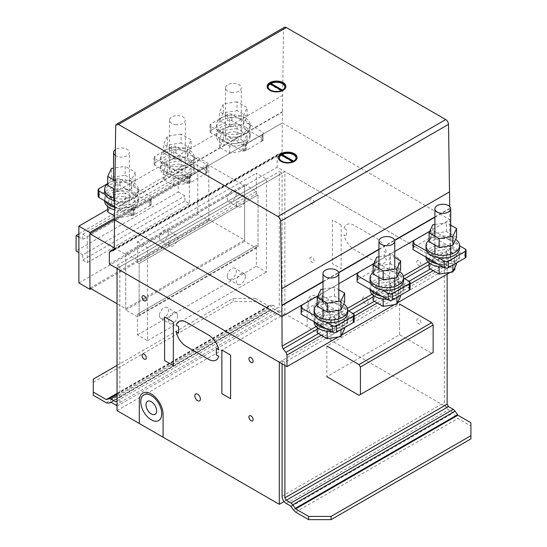 <?xml version="1.0" encoding="UTF-8"?>
<svg xmlns="http://www.w3.org/2000/svg" width="547" height="547" viewBox="0 0 547 547"><rect width="100%" height="100%" fill="white"/><g stroke="black" fill="none" stroke-linecap="round" stroke-linejoin="round"><path stroke-width="0.41" stroke-dasharray="2.73 2.05" d="M237.042 101.776L223.299 103.903L219.62 111.834L229.678 117.639L243.415 115.513L247.094 107.581L237.042 101.776L237.042 110.658L247.094 116.463L243.415 124.395L229.678 126.521L219.62 120.716L223.299 112.785L237.042 110.658M223.299 112.785L223.299 103.903M219.62 120.716L219.62 111.834M229.678 126.521L229.678 117.639M243.415 124.395L243.415 115.513M247.094 116.463L247.094 107.581M231.313 92.313A7.911 4.567 0 0 0 241.001 89.086A7.911 4.567 0 0 0 241.268 87.903A7.911 4.567 0 0 0 234.389 83.376A7.911 4.567 0 0 0 225.713 86.72A7.911 4.567 0 0 0 225.446 87.903A7.911 4.567 0 0 0 231.313 92.313M225.713 135.171A7.911 4.567 0 0 0 225.446 136.353A7.911 4.567 0 0 0 232.325 140.887A7.911 4.567 0 0 0 241.001 137.536A7.911 4.567 0 0 0 241.268 136.353A7.911 4.567 0 0 0 235.408 131.943A7.911 4.567 0 0 0 225.713 135.171M245.247 117.865A16.813 9.709 0 0 0 221.467 117.865A16.813 9.709 0 0 0 216.544 124.73A16.813 9.709 0 0 0 226.923 133.694A16.813 9.709 0 0 0 245.247 131.595A16.813 9.709 0 0 0 250.17 124.73A16.813 9.709 0 0 0 245.247 117.865M221.467 120.449A16.813 9.709 180 0 1 239.791 118.343A16.813 9.709 180 0 1 250.17 127.314A16.813 9.709 180 0 1 245.247 134.172A16.813 9.709 180 0 1 221.467 134.172A16.813 9.709 180 0 1 216.544 127.314A16.813 9.709 180 0 1 221.467 120.449M245.247 126.911A16.813 9.709 0 0 0 221.467 126.911A16.813 9.709 0 0 0 216.544 133.769A16.813 9.709 0 0 0 226.923 142.74A16.813 9.709 0 0 0 245.247 140.634A16.813 9.709 0 0 0 250.17 133.769A16.813 9.709 0 0 0 245.247 126.911M221.467 129.489A16.813 9.709 180 0 1 239.791 127.389A16.813 9.709 180 0 1 250.17 136.353A16.813 9.709 180 0 1 245.247 143.218A16.813 9.709 180 0 1 221.467 143.218A16.813 9.709 180 0 1 216.544 136.353A16.813 9.709 180 0 1 221.467 129.489M237.042 128.422L223.299 130.548L219.62 138.48L229.678 144.285L243.415 142.165L247.094 134.234L237.042 128.422L237.042 137.311L247.094 143.116L243.415 151.047L229.678 153.174L219.62 147.362L223.299 139.43L237.042 137.311M223.299 139.43L223.299 130.548M219.62 147.362L219.62 138.48M229.678 153.174L229.678 144.285M243.415 151.047L243.415 142.165M247.094 143.116L247.094 134.234M181.091 134.077L167.355 136.203L163.669 144.135L173.727 149.94L187.464 147.813L191.149 139.882L181.091 134.077L181.091 142.958L191.149 148.763L187.464 156.695L173.727 158.821L163.669 153.016L167.355 145.085L181.091 142.958M167.355 145.085L167.355 136.203M163.669 153.016L163.669 144.135M173.727 158.821L173.727 149.94M187.464 156.695L187.464 147.813M191.149 148.763L191.149 139.882M175.361 124.62A7.911 4.567 0 0 0 185.05 121.386A7.911 4.567 0 0 0 185.324 120.203A7.911 4.567 0 0 0 178.445 115.677A7.911 4.567 0 0 0 169.768 119.02A7.911 4.567 0 0 0 169.495 120.203A7.911 4.567 0 0 0 175.361 124.62M169.768 167.478A7.911 4.567 0 0 0 169.495 168.661A7.911 4.567 0 0 0 176.373 173.187A7.911 4.567 0 0 0 185.05 169.837A7.911 4.567 0 0 0 185.324 168.661A7.911 4.567 0 0 0 179.457 164.244A7.911 4.567 0 0 0 169.768 167.478M189.296 150.165A16.813 9.709 0 0 0 165.522 150.165A16.813 9.709 0 0 0 160.592 157.03A16.813 9.709 0 0 0 170.972 165.994A16.813 9.709 0 0 0 189.296 163.895A16.813 9.709 0 0 0 194.226 157.03A16.813 9.709 0 0 0 189.296 150.165M165.522 152.75A16.813 9.709 180 0 1 183.847 150.644A16.813 9.709 180 0 1 194.226 159.615A16.813 9.709 180 0 1 189.296 166.479A16.813 9.709 180 0 1 165.522 166.479A16.813 9.709 180 0 1 160.592 159.615A16.813 9.709 180 0 1 165.522 152.75M189.296 159.211A16.813 9.709 0 0 0 165.522 159.211A16.813 9.709 0 0 0 160.592 166.076A16.813 9.709 0 0 0 170.972 175.04A16.813 9.709 0 0 0 189.296 172.941A16.813 9.709 0 0 0 194.226 166.076A16.813 9.709 0 0 0 189.296 159.211M165.522 161.796A16.813 9.709 180 0 1 183.847 159.69A16.813 9.709 180 0 1 194.226 168.661A16.813 9.709 180 0 1 189.296 175.519A16.813 9.709 180 0 1 165.522 175.519A16.813 9.709 180 0 1 160.592 168.661A16.813 9.709 180 0 1 165.522 161.796M181.091 160.729L167.355 162.849L163.669 170.78L173.727 176.592L187.464 174.466L191.149 166.534L181.091 160.729L181.091 169.611L191.149 175.416L187.464 183.348L173.727 185.474L163.669 179.669L167.355 171.737L181.091 169.611M167.355 171.737L167.355 162.849M163.669 179.669L163.669 170.78M173.727 185.474L173.727 176.592M187.464 183.348L187.464 174.466M191.149 175.416L191.149 166.534M107.725 185.317L111.403 177.385L125.14 175.259L125.14 166.377L113.55 168.175M111.403 177.385L111.403 168.503M114.836 180.544L117.776 182.24L131.519 180.113L135.198 172.182L125.14 166.377M125.14 175.259L135.198 181.071L131.519 189.002L117.776 191.122L114.706 189.351M117.776 191.122L117.776 182.24M131.519 189.002L131.519 180.113M135.198 181.071L135.198 172.182M115.226 155.321A7.911 4.567 0 0 0 119.41 156.921A7.911 4.567 0 0 0 129.106 153.686A7.911 4.567 0 0 0 129.372 152.504A7.911 4.567 0 0 0 124.101 148.203A7.911 4.567 0 0 0 115.308 149.632M113.817 199.778A7.911 4.567 0 0 0 113.55 200.961A7.911 4.567 0 0 0 120.429 205.487A7.911 4.567 0 0 0 129.106 202.144A7.911 4.567 0 0 0 129.372 200.961A7.911 4.567 0 0 0 123.506 196.544A7.911 4.567 0 0 0 113.817 199.778M114.617 198.199A16.813 9.709 0 0 0 133.352 196.195A16.813 9.709 0 0 0 138.275 189.33A16.813 9.709 0 0 0 133.352 182.466A16.813 9.709 0 0 0 109.571 182.466A16.813 9.709 0 0 0 107.725 183.737M104.648 191.915A16.813 9.709 180 0 1 109.571 185.05A16.813 9.709 180 0 1 127.895 182.944A16.813 9.709 180 0 1 138.275 191.915A16.813 9.709 180 0 1 133.352 198.78A16.813 9.709 180 0 1 114.596 200.776M114.549 207.224A16.813 9.709 0 0 0 133.352 205.241A16.813 9.709 0 0 0 138.275 198.376A16.813 9.709 0 0 0 133.352 191.512A16.813 9.709 0 0 0 109.571 191.512A16.813 9.709 0 0 0 104.648 198.376A16.813 9.709 0 0 0 105.373 201.2M104.648 198.376L104.648 200.961A16.813 9.709 180 0 1 109.571 194.096A16.813 9.709 180 0 1 127.895 191.99A16.813 9.709 180 0 1 138.275 200.961A16.813 9.709 180 0 1 133.352 207.826A16.813 9.709 180 0 1 114.528 209.802M125.14 193.029L111.403 195.156L107.725 203.087L117.776 208.892L131.519 206.766L135.198 198.834L125.14 193.029L125.14 201.911L135.198 207.716L131.519 215.648L117.776 217.774L114.487 215.874M107.725 211.969L111.403 204.038L125.14 201.911M111.403 204.038L111.403 195.156M107.725 206.554L107.725 203.087M117.776 217.774L117.776 208.892M131.519 215.648L131.519 206.766M135.198 207.716L135.198 198.834M105.373 194.739L130.179 209.063L132.976 209.063L134.794 208.332L151.157 198.561L151.157 196.947L119.971 178.937A2.967 1.716 0 0 0 115.773 178.937L107.725 183.587M98.118 196.305A2.967 1.716 180 0 1 98.986 195.088L115.773 185.399A2.967 1.716 180 0 1 119.971 185.399L151.157 203.409L151.157 205.022L150.459 205.426L150.459 198.964M151.157 205.022L151.157 198.561M151.157 203.409L151.157 196.947M150.459 205.426L132.976 215.525L130.179 215.525L114.555 206.499M130.179 215.525L130.179 209.063M132.976 215.525L132.976 209.063M133.673 215.115L133.673 208.66M134.794 214.793L134.794 208.332M149.899 206.075L149.899 199.614M227.668 114.337L210.882 124.025A2.967 1.716 0 0 0 210.014 125.236A2.967 1.716 0 0 0 210.882 126.453L242.075 144.456L244.871 144.456L246.69 143.731L261.801 135.013L263.052 133.96L263.059 132.347L231.866 114.337A2.967 1.716 0 0 0 227.668 114.337L227.668 120.798A2.967 1.716 180 0 1 231.866 120.798L263.059 138.808L263.052 140.422L262.355 140.825L262.355 134.364M263.052 140.422L263.052 133.96M263.059 138.808L263.059 132.347M262.355 140.825L246.69 150.193L244.871 150.917L242.075 150.917L210.882 132.907A2.967 1.716 180 0 1 210.014 131.697A2.967 1.716 180 0 1 210.882 130.487L227.668 120.798M242.075 150.917L242.075 144.456M244.871 150.917L244.871 144.456M245.576 150.514L245.576 144.052M246.69 150.193L246.69 143.731M261.801 141.468L261.801 135.013M171.717 146.637L154.938 156.326A2.967 1.716 0 0 0 154.069 157.543A2.967 1.716 0 0 0 154.938 158.753L186.13 176.763L188.927 176.756L190.746 176.031L205.85 167.314L207.108 166.261L207.108 164.647L175.915 146.637A2.967 1.716 0 0 0 171.717 146.637L171.717 153.098A2.967 1.716 180 0 1 175.915 153.098L207.108 171.108L207.108 172.722L206.41 173.125L206.41 166.664M207.108 172.722L207.108 166.261M207.108 171.108L207.108 164.647M206.41 173.125L190.746 182.493L188.927 183.218L186.13 183.218L154.938 165.215A2.967 1.716 180 0 1 154.069 163.997A2.967 1.716 180 0 1 154.938 162.787L171.717 153.098M186.13 183.218L186.13 176.763M188.927 183.218L188.927 176.756M189.624 182.814L189.624 176.353M190.746 182.493L190.746 176.031M205.85 173.775L205.85 167.314M344.651 301.992L334.593 296.187L320.857 298.313L320.857 289.431M320.857 298.313L317.171 306.245M322.997 289.096L334.593 287.305L338.825 289.746M334.593 296.187L334.593 287.305M338.552 320.706A7.911 4.567 180 0 1 338.825 321.882A7.911 4.567 180 0 1 332.959 326.299A7.911 4.567 180 0 1 322.997 321.882A7.911 4.567 180 0 1 328.863 317.472A7.911 4.567 180 0 1 338.552 320.706M317.171 304.658A16.813 9.709 180 0 1 319.024 303.394A16.813 9.709 180 0 1 342.805 303.394A16.813 9.709 180 0 1 343.728 303.975M347.728 312.843A16.813 9.709 0 0 0 337.349 303.872A16.813 9.709 0 0 0 319.024 305.978A16.813 9.709 0 0 0 314.101 312.843M314.826 322.128A16.813 9.709 180 0 1 314.101 319.304A16.813 9.709 180 0 1 319.024 312.44A16.813 9.709 180 0 1 342.805 312.44A16.813 9.709 180 0 1 347.728 319.304A16.813 9.709 180 0 1 342.805 326.162A16.813 9.709 180 0 1 326.019 328.59M344.48 327.619A16.813 9.709 0 0 0 347.728 321.882A16.813 9.709 0 0 0 337.349 312.918A16.813 9.709 0 0 0 319.024 315.024A16.813 9.709 0 0 0 314.101 321.882M331.222 331.591A16.813 9.709 0 0 0 340.843 329.718M344.651 319.763L340.972 327.694L327.229 329.82L317.171 324.009L320.857 316.077L334.593 313.951L344.651 319.763L344.651 327.523M340.972 329.663L340.972 327.694M327.229 331.359L327.229 329.82M317.171 327.482L317.171 324.009M344.651 328.644L334.593 322.839L320.857 324.959L320.857 316.077M320.857 324.959L317.171 332.891M334.593 322.839L334.593 313.951M400.602 269.692L390.544 263.886L376.801 266.013L376.801 257.131M376.801 266.013L373.122 273.944M378.948 256.796L390.544 255.005L394.777 257.446M390.544 263.886L390.544 255.005M394.503 288.399A7.911 4.567 180 0 1 394.777 289.582A7.911 4.567 180 0 1 388.91 293.999A7.911 4.567 180 0 1 378.948 289.582A7.911 4.567 180 0 1 384.814 285.172A7.911 4.567 180 0 1 394.503 288.399M373.122 272.358A16.813 9.709 180 0 1 374.975 271.093A16.813 9.709 180 0 1 398.749 271.093A16.813 9.709 180 0 1 399.679 271.674M403.672 280.536A16.813 9.709 0 0 0 393.293 271.572A16.813 9.709 0 0 0 374.975 273.678A16.813 9.709 0 0 0 370.046 280.536M370.777 289.828A16.813 9.709 180 0 1 370.046 286.997A16.813 9.709 180 0 1 374.975 280.132A16.813 9.709 180 0 1 398.749 280.132A16.813 9.709 180 0 1 403.672 286.997A16.813 9.709 180 0 1 398.749 293.862A16.813 9.709 180 0 1 381.963 296.289M400.431 295.318A16.813 9.709 0 0 0 403.672 289.582A16.813 9.709 0 0 0 393.293 280.618A16.813 9.709 0 0 0 374.975 282.717A16.813 9.709 0 0 0 370.046 289.582M387.167 299.291A16.813 9.709 0 0 0 396.794 297.418M400.602 287.455L396.917 295.394L383.18 297.513L373.122 291.708L376.801 283.777L390.544 281.65L400.602 287.455L400.602 295.216M396.917 297.363L396.917 295.394M383.18 299.059L383.18 297.513M373.122 295.182L373.122 291.708M400.602 296.344L390.544 290.532L376.801 292.659L376.801 283.777M376.801 292.659L373.122 300.59M390.544 290.532L390.544 281.65M456.547 237.391L446.489 231.586L432.752 233.713L432.752 224.824M432.752 233.713L429.074 241.644M434.899 224.496L446.489 222.704L450.721 225.145M446.489 231.586L446.489 222.704M450.454 256.099A7.911 4.567 180 0 1 450.721 257.281A7.911 4.567 180 0 1 444.855 261.692A7.911 4.567 180 0 1 434.899 257.281A7.911 4.567 180 0 1 440.759 252.871A7.911 4.567 180 0 1 450.454 256.099M429.074 240.058A16.813 9.709 180 0 1 430.92 238.786A16.813 9.709 180 0 1 454.701 238.786A16.813 9.709 180 0 1 455.63 239.374M459.624 248.235A16.813 9.709 0 0 0 449.244 239.271A16.813 9.709 0 0 0 430.92 241.371A16.813 9.709 0 0 0 425.997 248.235M426.722 257.521A16.813 9.709 180 0 1 425.997 254.697A16.813 9.709 180 0 1 430.92 247.832A16.813 9.709 180 0 1 454.701 247.832A16.813 9.709 180 0 1 459.624 254.697A16.813 9.709 180 0 1 454.701 261.562A16.813 9.709 180 0 1 437.915 263.982M456.376 263.018A16.813 9.709 0 0 0 459.624 257.281A16.813 9.709 0 0 0 449.244 248.311A16.813 9.709 0 0 0 430.92 250.417A16.813 9.709 0 0 0 425.997 257.281M443.118 266.991A16.813 9.709 0 0 0 452.738 265.117M456.547 255.155L452.868 263.086L439.132 265.213L429.074 259.408L432.752 251.476L446.489 249.35L456.547 255.155L456.547 262.916M452.868 265.063L452.868 263.086M439.132 266.751L439.132 265.213M429.074 262.881L429.074 259.408M456.547 264.037L446.489 258.232L432.752 260.358L432.752 251.476M432.752 260.358L429.074 268.29M446.489 258.232L446.489 249.35M93.263 395.29L93.263 379.139M117.037 365.41L233.131 298.382L233.131 301.616L255.511 301.616L255.511 298.382L233.131 298.382M93.263 382.367L233.131 301.616M106.296 402.811L268.543 309.137L255.511 301.616M255.511 298.382L268.543 305.91L271.353 305.055L273.151 305.335L277.89 308.07L279.291 307.264L279.291 171.594L282.088 173.208L282.088 308.884A5.935 3.426 60 0 1 280.857 311.599A5.935 3.426 60 0 1 277.89 311.305L273.404 308.713L270.792 309.493L268.543 309.137M117.037 405.512A5.935 3.426 -120 0 0 118.61 405.272A5.935 3.426 -120 0 0 119.834 402.558L119.834 266.888L282.088 173.208M111.157 402.387L273.404 308.713M110.706 402.318L272.96 308.645M108.545 403.166L270.792 309.493M117.037 393.382L268.543 305.91M117.037 393.71L268.994 305.978M117.037 394.148L271.353 305.055M117.037 395.467L273.151 305.335M119.834 266.888L117.037 265.268L117.037 400.944L277.89 308.07M117.037 400.944L279.291 307.264M117.037 265.268L279.291 171.594M295.633 512.122L457.88 418.448L470.912 425.976L470.912 422.742M470.912 438.899L470.912 425.976M279.291 362.176L447.138 265.268L447.138 274.156L447.138 268.502L444.342 266.888L444.342 402.558A5.935 3.426 -120 0 0 448.533 409.826L453.019 412.411L455.63 416.212L457.88 418.448M282.088 363.789L282.088 360.562L444.342 266.888M290.772 506.091L453.019 412.411M291.216 506.536L453.47 412.862M293.383 509.886L455.63 416.212M282.088 360.562L284.884 362.176L447.138 268.502M284.884 362.176L284.884 365.403M399.583 334.723L399.583 304.036L326.846 346.025L326.846 376.712L399.583 334.723L431.747 353.294L433.149 352.487M359.017 395.283L431.747 353.294M317.657 296.317L319.304 295.64L322.101 295.64L347.728 310.436M302.375 305.089L317.486 296.365L317.486 302.826L302.375 311.551L302.375 305.089M326.019 322.128L314.826 315.667M354.162 321.321A2.967 1.716 0 0 0 353.294 320.111L322.101 302.101L319.304 302.101L319.304 295.64M319.304 302.101L318.6 302.505L318.6 296.043M322.101 302.101L322.101 295.64M302.375 311.551L301.117 312.597L301.117 306.135M301.117 312.597L301.117 314.21M301.821 312.193L301.821 305.732M318.6 302.505L317.486 302.826M429.559 231.716L431.2 231.039L433.997 231.039L459.624 245.835M414.277 240.482L429.381 231.764L429.381 238.225L414.277 246.943L414.277 240.482M437.915 257.528L426.722 251.066M466.058 256.714A2.967 1.716 0 0 0 465.189 255.504L433.997 237.494L431.2 237.501L431.2 231.039M431.2 237.501L430.503 237.904L430.503 231.443M433.997 237.494L433.997 231.039M414.277 246.943L413.019 247.996L413.019 241.535M413.019 247.996L413.019 249.61M413.717 247.593L413.717 241.131M430.503 237.904L429.381 238.225M373.608 264.016L375.249 263.339L378.045 263.339L403.672 278.136M358.326 272.789L373.43 264.064L373.43 270.526L358.326 279.243L358.326 272.789M381.963 289.828L370.777 283.367M410.106 289.021A2.967 1.716 0 0 0 409.238 287.804L378.045 269.801L375.249 269.801L375.249 263.339M375.249 269.801L374.551 270.204L374.551 263.743M378.045 269.801L378.045 263.339M358.326 279.243L357.068 280.296L357.068 273.835M357.068 280.296L357.068 281.91M357.765 279.893L357.765 273.432M374.551 270.204L373.43 270.526M279.285 157.946A8.41 4.855 0 0 0 279.278 158.186A8.41 4.855 0 0 0 284.194 162.603A8.41 4.855 0 0 0 293.192 161.857L293.192 162.336A8.41 4.855 0 0 0 293.63 162.103A8.41 4.855 0 0 0 294.033 161.857L293.192 161.372M296.091 157.707L296.091 158.186A8.41 4.855 0 0 1 294.033 161.372L294.033 161.857M281.739 155.239L281.739 155.239A8.41 4.855 0 0 0 281.336 155.492L293.192 162.336M278.286 157.625A9.395 5.422 0 0 0 278.286 157.707A9.395 5.422 0 0 0 280.59 161.262A9.395 5.422 0 0 0 293.842 161.803A9.395 5.422 0 0 0 297.083 157.707A9.395 5.422 0 0 0 297.076 157.625M268.098 86.884A8.41 4.855 0 0 0 268.085 87.123A8.41 4.855 0 0 0 273.001 91.54A8.41 4.855 0 0 0 282.006 90.788L282.006 91.274A8.41 4.855 0 0 0 282.437 91.041A8.41 4.855 0 0 0 282.847 90.788L282.006 90.31M284.898 86.638L284.898 87.123A8.41 4.855 0 0 1 282.847 90.31L282.847 90.788M270.546 84.176L270.546 84.176A8.41 4.855 0 0 0 270.143 84.429L282.006 91.274M267.1 86.563A9.395 5.422 0 0 0 267.1 86.638A9.395 5.422 0 0 0 269.397 90.193A9.395 5.422 0 0 0 282.649 90.74A9.395 5.422 0 0 0 285.89 86.638A9.395 5.422 0 0 0 285.89 86.563M281.541 90.522L282.006 90.788M270.143 83.944L270.143 84.429M282.847 90.31L282.437 90.07M292.727 161.584L293.192 161.857M281.336 155.006L281.336 155.492M294.033 161.372L293.63 161.139M284.337 27.35A3.959 2.284 -120 0 0 283.517 29.107L282.307 122.945L449.812 219.655L449.737 206.622M428.034 261.91L449.935 249.268L449.812 219.655L429.785 231.217L449.812 219.655L282.307 122.945L114.46 219.853L282.307 122.945L282.088 152.367L281.042 153.857L278.238 154.11L277.192 155.601L277.192 167.156L454.831 269.712M317.889 295.824L338.825 283.736L317.889 295.824M373.833 263.524L394.777 251.435L373.833 263.524M322.997 281.835L338.737 272.748M378.948 249.535L394.688 240.448M434.899 217.234L449.771 208.646M316.139 326.518L347.434 308.446M372.083 294.218L403.378 276.146M317.171 329.226L348.726 311.011M373.122 296.925L404.671 278.71M429.074 264.625L450.981 251.976L449.935 249.268M318.416 333.608L353.136 313.561M374.36 301.308L409.088 281.261M430.311 269.008L453.778 255.456L450.981 251.976M321.28 335.263L354.162 316.282M377.225 302.963L410.106 283.975M433.176 270.662L454.831 258.157L453.778 255.456M338.306 336.986L341.684 335.037M394.25 304.686L397.635 302.737M450.202 272.385L453.579 270.43M454.831 267.743L454.831 258.157M109.345 264.057L277.192 167.156M114.241 249.268L282.088 152.367M113.195 250.758L281.042 153.857M114.248 248.789L278.238 154.11M109.345 252.502L277.192 155.601M117.037 268.502L284.884 171.594L284.884 313.725L447.138 407.399L447.138 404.171M117.037 410.633L284.884 313.725M447.138 265.268L284.884 171.594M284.098 501.531L447.138 407.399M159.492 315.53A6.332 3.651 120 0 0 160.804 318.429A6.332 3.651 120 0 0 165.679 316.734A6.332 3.651 120 0 0 168.442 310.361A6.332 3.651 120 0 0 167.129 307.469A6.332 3.651 120 0 0 162.254 309.164A6.332 3.651 120 0 0 159.492 315.53M177.536 315.612A6.332 3.651 -60 0 1 174.773 321.985A6.332 3.651 -60 0 1 169.891 323.68A6.332 3.651 -60 0 1 168.585 320.781A6.332 3.651 -60 0 1 171.348 314.409A6.332 3.651 -60 0 1 176.223 312.713A6.332 3.651 -60 0 1 177.536 315.612M227.326 276.365A6.332 3.651 120 0 0 228.639 279.264A6.332 3.651 120 0 0 233.514 277.568A6.332 3.651 120 0 0 236.277 271.196A6.332 3.651 120 0 0 234.971 268.303A6.332 3.651 120 0 0 230.089 269.999A6.332 3.651 120 0 0 227.326 276.365M245.371 276.447A6.332 3.651 -60 0 1 242.608 282.82A6.332 3.651 -60 0 1 237.733 284.515A6.332 3.651 -60 0 1 236.42 281.616A6.332 3.651 -60 0 1 239.183 275.244A6.332 3.651 -60 0 1 244.058 273.548A6.332 3.651 -60 0 1 245.371 276.447M168.442 232.851A6.332 3.651 -60 0 1 165.679 239.217A6.332 3.651 -60 0 1 160.804 240.912A6.332 3.651 -60 0 1 159.492 238.013A6.332 3.651 -60 0 1 162.254 231.648A6.332 3.651 -60 0 1 167.129 229.952A6.332 3.651 -60 0 1 168.442 232.851M168.585 243.265A6.332 3.651 120 0 0 169.891 246.164A6.332 3.651 120 0 0 174.773 244.468A6.332 3.651 120 0 0 177.536 238.095A6.332 3.651 120 0 0 176.223 235.196A6.332 3.651 120 0 0 171.348 236.892A6.332 3.651 120 0 0 168.585 243.265M236.277 193.679A6.332 3.651 -60 0 1 233.514 200.052A6.332 3.651 -60 0 1 228.639 201.747A6.332 3.651 -60 0 1 227.326 198.848A6.332 3.651 -60 0 1 230.089 192.482A6.332 3.651 -60 0 1 234.971 190.787A6.332 3.651 -60 0 1 236.277 193.679M236.42 204.099A6.332 3.651 120 0 0 237.733 206.998A6.332 3.651 120 0 0 242.608 205.303A6.332 3.651 120 0 0 245.371 198.93A6.332 3.651 120 0 0 244.058 196.031A6.332 3.651 120 0 0 239.183 197.727A6.332 3.651 120 0 0 236.42 204.099M137.461 316.795L125.714 310.012L125.714 253.158L137.461 259.941L137.461 262.526L139.136 263.497L139.136 315.175L258.027 246.533L258.027 194.855L256.352 193.884L256.352 191.3L244.605 184.517L244.605 241.371L256.352 248.153L256.352 245.569L258.027 246.533L256.352 245.569L256.352 266.239L266.423 272.057L266.423 179.026L256.352 173.214L256.352 193.884L258.027 194.855L258.027 246.533L139.136 315.175L137.461 314.21L256.352 245.569L137.461 314.21L137.461 316.795L256.352 248.153M137.461 241.849L147.533 247.668L147.533 340.699L137.461 334.88L137.461 314.21L139.136 315.175L139.136 263.497L258.027 194.855L139.136 263.497L137.461 262.526L256.352 193.884L137.461 262.526L137.461 241.849L256.352 173.214M137.461 259.941L256.352 191.3M125.714 253.158L244.605 184.517M125.714 310.012L244.605 241.371M244.605 240.078L244.605 185.809L208.797 165.132L208.797 219.402L244.605 240.078L125.714 308.72L117.037 303.708M114.255 247.832L125.714 254.451L244.605 185.809M125.714 254.451L125.714 308.72M114.46 219.6L208.797 165.132M89.906 288.043L208.797 219.402M208.797 220.687L208.797 163.84L197.775 157.481L197.775 214.321L208.797 220.687L91.014 288.686M114.467 218.301L208.797 163.84M107.725 209.467L197.775 157.481M78.884 282.963L197.775 214.321M147.533 247.668L266.423 179.026M147.533 340.699L266.423 272.057M137.461 334.88L256.352 266.239M178.192 192.038L184.907 195.915L184.907 201.077L189.378 203.662L189.378 177.83L184.907 175.245L184.907 180.407L178.192 176.531L178.192 192.038L76.088 250.991M78.884 237.097L82.795 239.36L82.795 234.198L87.274 236.783L87.274 262.615L82.795 260.03L82.795 254.868L184.907 195.915M82.795 254.868L78.884 252.605M82.795 260.03L184.907 201.077M87.274 262.615L189.378 203.662M87.274 236.783L189.378 177.83M82.795 234.198L184.907 175.245M82.795 239.36L184.907 180.407M78.884 233.87L178.192 176.531M344.008 228.345A14.837 8.567 60 0 1 354.121 225.302L376.5 238.218A14.837 8.567 60 0 1 386.613 252.94L384.192 251.545L384.192 258.006L386.613 259.401A14.837 8.567 60 0 1 376.5 262.444L354.121 249.528A14.837 8.567 60 0 1 344.008 234.807L346.429 236.201L346.429 229.74L344.008 228.345M307.154 326.586L307.154 303.934A16.813 9.709 60 0 1 319.017 297.028A16.813 9.709 60 0 1 330.935 317.602L330.935 340.309M398.462 258.163L389.717 253.117L389.717 296.727L398.462 301.773L398.462 258.163M341.184 225.097L332.439 220.051L332.439 263.661L341.184 268.707L341.184 225.097M416.752 261.883A2.967 1.716 60 0 1 419.898 261.603A2.967 1.716 60 0 1 419.898 265.801A2.967 1.716 60 0 1 416.752 261.883M416.752 320.2A2.967 1.716 60 0 1 419.898 319.92A2.967 1.716 60 0 1 419.898 324.118A2.967 1.716 60 0 1 416.752 320.2M362.64 298.901A3.959 2.284 60 0 1 366.839 298.525A3.959 2.284 60 0 1 366.839 304.118A3.959 2.284 60 0 1 362.64 298.901M309.923 200.209A2.967 1.716 60 0 1 313.075 199.928A2.967 1.716 60 0 1 313.075 204.127A2.967 1.716 60 0 1 309.923 200.209M309.923 258.526A2.967 1.716 60 0 1 313.075 258.246A2.967 1.716 60 0 1 313.075 262.444A2.967 1.716 60 0 1 309.923 258.526M308.597 304.747A14.837 8.567 60 0 1 324.337 303.339A14.837 8.567 60 0 1 324.337 324.323A14.837 8.567 60 0 1 308.597 304.747M313.841 307.831A7.514 4.342 60 0 1 321.814 307.12A7.514 4.342 60 0 1 321.814 317.752A7.514 4.342 60 0 1 313.841 307.831M119.971 185.399L119.971 178.937M115.773 185.399L115.773 178.937M98.986 195.088L98.986 188.633M231.866 120.798L231.866 114.337M210.882 130.487L210.882 124.025M210.882 132.907L210.882 126.453M175.915 153.098L175.915 146.637M154.938 162.787L154.938 156.326M154.938 165.215L154.938 158.753M119.834 402.558L282.088 308.884M115.643 404.978L277.89 311.305M282.088 496.232L444.342 402.558M286.286 503.5L448.533 409.826M353.294 320.111L353.294 313.65M465.189 255.504L465.189 249.042M409.238 287.804L409.238 281.349M114.535 208.913L282.382 112.012M114.542 208.592L282.389 111.691M114.658 192.387L282.505 95.479M115.67 126.008L283.517 29.107M322.997 281.507L338.648 272.474M378.948 249.206L394.599 240.174M434.899 216.906L449.764 208.318M225.446 87.903L225.446 136.353M241.268 136.353L241.268 87.903M250.17 124.73L250.17 127.314M216.544 127.314L216.544 124.73M250.17 133.769L250.17 136.353M216.544 136.353L216.544 133.769M169.495 120.203L169.495 168.661M185.324 168.661L185.324 120.203M194.226 157.03L194.226 159.615M160.592 159.615L160.592 157.03M194.226 166.076L194.226 168.661M160.592 168.661L160.592 166.076M113.55 179.799L113.55 188.681M113.55 197.898L113.55 200.961M129.372 200.961L129.372 152.504M138.275 189.33L138.275 191.915M138.275 198.376L138.275 200.961M210.014 125.236L210.014 131.697M154.069 157.543L154.069 163.997M338.825 321.404L338.825 318.819M338.825 310.258L338.825 301.376M322.997 321.882L322.997 318.819M322.997 309.609L322.997 300.727M314.101 321.704L314.101 319.304M347.728 321.882L347.728 319.304M394.777 289.103L394.777 286.519M394.777 277.958L394.777 269.076M378.948 289.582L378.948 286.519M378.948 277.308L378.948 268.427M370.046 289.404L370.046 286.997M403.672 289.582L403.672 286.997M450.721 256.803L450.721 254.218M450.721 245.651L450.721 236.769M434.899 257.281L434.899 254.218M434.899 245.008L434.899 236.119M425.997 257.104L425.997 254.697M459.624 257.281L459.624 254.697M280.857 311.599L118.61 405.272M268.085 86.638L268.085 87.123M279.278 157.707L279.278 158.186M160.804 318.429L169.891 323.68M176.223 312.713L167.129 307.469M228.639 279.264L237.733 284.515M244.058 273.548L234.971 268.303M169.891 246.164L160.804 240.912M176.223 235.196L167.129 229.952M237.733 206.998L228.639 201.747M244.058 196.031L234.971 190.787"/><path stroke-width="0.82" d="M113.55 168.175L111.403 168.503L107.725 176.435L114.836 180.544M114.706 189.351L107.725 185.317L107.725 176.435M115.308 149.632A7.911 4.567 0 0 0 113.817 151.321A7.911 4.567 0 0 0 113.55 152.504A7.911 4.567 0 0 0 115.226 155.321M114.596 200.776A16.813 9.709 180 0 1 109.571 198.78A16.813 9.709 180 0 1 104.648 191.915L104.648 189.33A16.813 9.709 0 0 0 114.617 198.199M107.725 183.737A16.813 9.709 0 0 0 104.648 189.33M114.528 209.802A16.813 9.709 180 0 1 109.571 207.826A16.813 9.709 180 0 1 104.648 200.961L104.648 200.783M105.373 201.2A16.813 9.709 0 0 0 114.549 207.224M114.487 215.874L107.725 211.969L107.725 206.554M107.725 183.587L98.986 188.633A2.967 1.716 0 0 0 98.118 189.843A2.967 1.716 0 0 0 98.986 191.053L105.373 194.739M114.555 206.499L98.986 197.515A2.967 1.716 180 0 1 98.118 196.305L98.118 189.843M317.171 297.363L317.171 306.245L327.229 312.05L340.972 309.923L344.651 301.992L344.651 293.11L340.972 301.041L327.229 303.168L317.171 297.363L320.857 289.431L322.997 289.096M340.972 309.923L340.972 301.041M327.229 312.05L327.229 303.168M338.825 289.746L344.651 293.11M328.863 269.021A7.911 4.567 180 0 1 338.825 273.432A7.911 4.567 180 0 1 332.959 277.842A7.911 4.567 180 0 1 323.27 274.615A7.911 4.567 180 0 1 322.997 273.432A7.911 4.567 180 0 1 328.863 269.021M343.728 303.975A16.813 9.709 180 0 1 347.728 310.258A16.813 9.709 180 0 1 342.805 317.123A16.813 9.709 180 0 1 324.48 319.222A16.813 9.709 180 0 1 314.101 310.258A16.813 9.709 180 0 1 317.171 304.658M314.101 310.258L314.101 312.843A16.813 9.709 0 0 0 319.024 319.708A16.813 9.709 0 0 0 342.805 319.708A16.813 9.709 0 0 0 347.728 312.843L347.728 310.258M326.019 328.59A16.813 9.709 180 0 1 314.826 322.128M314.101 321.704L314.101 321.882A16.813 9.709 0 0 0 319.024 328.747A16.813 9.709 0 0 0 331.222 331.591M340.843 329.718A16.813 9.709 0 0 0 342.805 328.747A16.813 9.709 0 0 0 344.48 327.619M317.171 327.482L317.171 332.891L327.229 338.702L340.972 336.576L340.972 329.663M340.972 336.576L344.651 328.644L344.651 327.523M327.229 338.702L327.229 331.359M373.122 265.063L373.122 273.944L383.18 279.749L396.917 277.623L400.602 269.692L400.602 260.81L396.917 268.741L383.18 270.868L373.122 265.063L376.801 257.131L378.948 256.796M396.917 277.623L396.917 268.741M383.18 279.749L383.18 270.868M394.777 257.446L400.602 260.81M384.814 236.721A7.911 4.567 180 0 1 394.777 241.131A7.911 4.567 180 0 1 388.91 245.541A7.911 4.567 180 0 1 379.221 242.314A7.911 4.567 180 0 1 378.948 241.131A7.911 4.567 180 0 1 384.814 236.721M399.679 271.674A16.813 9.709 180 0 1 403.672 277.958A16.813 9.709 180 0 1 398.749 284.816A16.813 9.709 180 0 1 380.425 286.922A16.813 9.709 180 0 1 370.046 277.958A16.813 9.709 180 0 1 373.122 272.358M370.046 277.958L370.046 280.536A16.813 9.709 0 0 0 374.975 287.401A16.813 9.709 0 0 0 398.749 287.401A16.813 9.709 0 0 0 403.672 280.536L403.672 277.958M381.963 296.289A16.813 9.709 180 0 1 370.777 289.828M370.046 289.404L370.046 289.582A16.813 9.709 0 0 0 374.975 296.447A16.813 9.709 0 0 0 387.167 299.291M396.794 297.418A16.813 9.709 0 0 0 398.749 296.447A16.813 9.709 0 0 0 400.431 295.318M373.122 295.182L373.122 300.59L383.18 306.402L396.917 304.276L396.917 297.363M396.917 304.276L400.602 296.344L400.602 295.216M383.18 306.402L383.18 299.059M429.074 232.755L429.074 241.644L439.132 247.449L452.868 245.323L456.547 237.391L456.547 228.509L452.868 236.441L439.132 238.567L429.074 232.755L432.752 224.824L434.899 224.496M452.868 245.323L452.868 236.441M439.132 247.449L439.132 238.567M450.721 225.145L456.547 228.509M440.759 204.414A7.911 4.567 180 0 1 450.721 208.831A7.911 4.567 180 0 1 444.855 213.241A7.911 4.567 180 0 1 435.166 210.014A7.911 4.567 180 0 1 434.899 208.831A7.911 4.567 180 0 1 440.759 204.414M455.63 239.374A16.813 9.709 180 0 1 459.624 245.651A16.813 9.709 180 0 1 454.701 252.516A16.813 9.709 180 0 1 436.376 254.622A16.813 9.709 180 0 1 425.997 245.651A16.813 9.709 180 0 1 429.074 240.058M425.997 245.651L425.997 248.235A16.813 9.709 0 0 0 430.92 255.1A16.813 9.709 0 0 0 454.701 255.1A16.813 9.709 0 0 0 459.624 248.235L459.624 245.651M437.915 263.982A16.813 9.709 180 0 1 426.722 257.521M425.997 257.104L425.997 257.281A16.813 9.709 0 0 0 430.92 264.146A16.813 9.709 0 0 0 443.118 266.991M452.738 265.117A16.813 9.709 0 0 0 454.701 264.146A16.813 9.709 0 0 0 456.376 263.018M429.074 262.881L429.074 268.29L439.132 274.095L452.868 271.968L452.868 265.063M452.868 271.968L456.547 264.037L456.547 262.916M439.132 274.095L439.132 266.751M117.037 365.41L93.263 379.139L93.263 395.29L106.296 402.811L108.545 403.166L111.157 402.387L115.643 404.978A5.935 3.426 -120 0 0 117.037 405.512M115.643 401.751L117.037 400.944L115.643 401.751L110.897 399.009L109.106 398.729L106.296 399.583L93.263 392.055M106.296 399.583L117.037 393.382M106.74 399.652L117.037 393.71M109.106 398.729L117.037 394.148M110.897 399.009L117.037 395.467M308.665 519.65L331.044 519.65L331.044 516.423L308.665 516.423L308.665 519.65L295.633 512.122L293.383 509.886L290.772 506.091L286.286 503.5A5.935 3.426 60 0 1 282.088 496.232L282.088 363.789M331.044 519.65L470.912 438.899L470.912 435.665L331.044 516.423M284.884 365.403L284.884 497.845L286.286 500.266L291.025 503.008L292.823 504.799L295.633 508.895L457.88 415.221L470.912 422.742L470.912 435.665M284.884 497.845L447.138 404.171L447.138 274.156L447.138 404.171L448.533 406.592L453.278 409.334L455.07 411.125L457.88 415.221M295.633 508.895L308.665 516.423M295.182 508.443L457.429 414.77M292.823 504.799L455.07 411.125M291.025 503.008L453.278 409.334M286.286 500.266L448.533 406.592M326.846 346.025L359.017 364.596L360.418 367.023L360.418 394.476L359.017 395.283L326.846 376.712M360.418 394.476L433.149 352.487L433.149 325.027L431.747 322.607L399.583 304.036M360.418 367.023L433.149 325.027M359.017 364.596L431.747 322.607M347.728 310.436L353.294 313.65A2.967 1.716 180 0 1 354.162 314.86A2.967 1.716 180 0 1 353.294 316.07L336.508 325.759A2.967 1.716 180 0 1 332.309 325.759L326.019 322.128M314.826 315.667L301.117 307.756L301.117 306.135L302.375 305.089M301.117 307.756L301.117 314.21L332.309 332.22A2.967 1.716 0 0 0 336.508 332.22L353.294 322.532A2.967 1.716 0 0 0 354.162 321.321L354.162 314.86M459.624 245.835L465.189 249.042A2.967 1.716 180 0 1 466.058 250.259A2.967 1.716 180 0 1 465.189 251.47L448.403 261.158A2.967 1.716 180 0 1 444.205 261.158L437.915 257.528M426.722 251.066L413.019 243.148L413.019 241.535L414.277 240.482M413.019 243.148L413.019 249.61L444.205 267.62A2.967 1.716 0 0 0 448.403 267.62L465.189 257.931A2.967 1.716 0 0 0 466.058 256.714L466.058 250.259M403.672 278.136L409.238 281.349A2.967 1.716 180 0 1 410.106 282.56A2.967 1.716 180 0 1 409.238 283.77L392.459 293.459A2.967 1.716 180 0 1 388.261 293.459L381.963 289.828M370.777 283.367L357.068 275.449L357.068 273.835L358.326 272.789M357.068 275.449L357.068 281.91L388.261 299.92A2.967 1.716 0 0 0 392.459 299.92L409.238 290.231A2.967 1.716 0 0 0 410.106 289.021L410.106 282.56M296.077 157.946A8.41 4.855 0 0 0 290.983 153.721A8.41 4.855 0 0 0 282.17 154.521L282.17 155.006A8.41 4.855 0 0 0 281.739 155.239M294.033 154.521A8.41 4.855 0 0 0 281.739 154.275A8.41 4.855 0 0 0 279.278 157.707A8.41 4.855 0 0 0 284.467 162.185A8.41 4.855 0 0 0 293.63 161.139A8.41 4.855 0 0 0 296.091 157.707A8.41 4.855 0 0 0 294.033 154.521M297.076 157.625A9.395 5.422 0 0 0 291.517 152.75A9.395 5.422 0 0 0 281.527 153.604A9.395 5.422 0 0 0 278.286 157.625M293.842 161.638A9.395 5.422 180 0 1 280.59 161.098A9.395 5.422 180 0 1 278.286 157.543A9.395 5.422 180 0 1 281.527 153.447A9.395 5.422 180 0 1 291.585 152.606A9.395 5.422 180 0 1 297.083 157.543A9.395 5.422 180 0 1 293.842 161.638M284.891 86.884A8.41 4.855 0 0 0 279.79 82.659A8.41 4.855 0 0 0 270.984 83.459L270.984 83.944A8.41 4.855 0 0 0 270.546 84.176M282.84 83.459A8.41 4.855 0 0 0 270.546 83.206A8.41 4.855 0 0 0 268.085 86.638A8.41 4.855 0 0 0 273.274 91.123A8.41 4.855 0 0 0 282.437 90.07A8.41 4.855 0 0 0 284.898 86.638A8.41 4.855 0 0 0 282.84 83.459M285.89 86.563A9.395 5.422 0 0 0 280.331 81.688A9.395 5.422 0 0 0 270.334 82.542A9.395 5.422 0 0 0 267.1 86.563M282.649 90.576A9.395 5.422 180 0 1 269.397 90.036A9.395 5.422 180 0 1 267.1 86.481A9.395 5.422 180 0 1 270.334 82.385A9.395 5.422 180 0 1 280.392 81.544A9.395 5.422 180 0 1 285.89 86.481A9.395 5.422 180 0 1 282.649 90.576M281.541 90.522L270.143 83.944A8.41 4.855 0 0 0 268.098 86.884M282.437 90.07L270.984 83.459M282.006 90.31L270.984 83.944M292.727 161.584L281.336 155.006A8.41 4.855 0 0 0 279.285 157.946M293.63 161.139L282.17 154.521M293.192 161.372L282.17 155.006M277.862 216.475L118.467 124.449A3.959 2.284 -120 0 0 116.49 124.258A3.959 2.284 -120 0 0 115.67 126.008L114.46 219.853L281.965 316.563L280.659 221.268A3.959 2.284 -120 0 0 277.862 216.475L445.709 119.567L286.313 27.548A3.959 2.284 -120 0 0 284.337 27.35L116.49 124.258M281.965 316.563L317.889 295.824L281.965 316.563L114.46 219.853L114.241 249.268L113.195 250.758L110.391 251.011L109.345 252.502L109.345 264.057L286.984 366.62L286.984 355.065L285.937 352.357L283.134 348.877L282.088 346.176L281.965 316.563M338.825 283.736L373.833 263.524L338.825 283.736M394.777 251.435L429.785 231.217L394.777 251.435M281.924 305.554L322.997 281.835M338.737 272.748L378.948 249.535M394.688 240.448L434.899 217.234M449.737 206.622L448.506 124.36A3.959 2.284 -120 0 0 445.709 119.567M282.088 346.176L316.139 326.518M347.434 308.446L372.083 294.218M403.378 276.146L428.034 261.91M283.134 348.877L317.171 329.226M348.726 311.011L373.122 296.925M404.671 278.71L429.074 264.625M285.937 352.357L318.416 333.608M353.136 313.561L374.36 301.308M409.088 281.261L430.311 269.008M286.984 355.065L321.28 335.263M354.162 316.282L377.225 302.963M410.106 283.975L433.176 270.662M286.984 366.62L338.306 336.986M341.684 335.037L394.25 304.686M397.635 302.737L450.202 272.385M453.579 270.43L454.831 269.712L454.831 267.743M110.391 251.011L114.248 248.789M279.291 362.176L117.037 268.502L117.037 410.633L279.291 504.307L279.291 362.176M279.291 504.307L284.098 501.531M117.037 303.708L89.906 288.043L89.906 233.774L114.46 219.6M89.906 233.774L114.255 247.832M89.906 232.482L89.906 289.329L78.884 282.963L78.884 226.123L89.906 232.482L114.467 218.301M89.906 289.329L91.014 288.686M78.884 226.123L107.725 209.467M78.884 252.605L76.088 250.991L76.088 235.483L78.884 233.87M76.088 235.483L78.884 237.097M176.168 325.253A14.837 8.567 60 0 1 186.274 322.204L208.653 335.126A14.837 8.567 60 0 1 218.766 349.848L216.345 348.446L216.345 354.907L218.766 356.302A14.837 8.567 60 0 1 208.653 359.352L186.274 346.429A14.837 8.567 60 0 1 176.168 331.708L178.582 333.102L178.582 326.648L176.168 325.253M139.307 423.487L139.307 400.842A16.813 9.709 60 0 1 151.17 393.929A16.813 9.709 60 0 1 163.088 414.51L163.088 437.217M230.615 355.071L221.87 350.025L221.87 393.635L230.615 398.681L230.615 355.071M173.337 322.005L164.592 316.952L164.592 360.562L173.337 365.608L173.337 322.005M248.906 358.791A2.967 1.716 60 0 1 252.051 358.511A2.967 1.716 60 0 1 252.051 362.709A2.967 1.716 60 0 1 248.906 358.791M248.906 417.108A2.967 1.716 60 0 1 252.051 416.828A2.967 1.716 60 0 1 252.051 421.026A2.967 1.716 60 0 1 248.906 417.108M194.794 395.809A3.959 2.284 60 0 1 198.992 395.433A3.959 2.284 60 0 1 198.992 401.026A3.959 2.284 60 0 1 194.794 395.809M142.076 297.117A2.967 1.716 60 0 1 145.228 296.836A2.967 1.716 60 0 1 145.228 301.035A2.967 1.716 60 0 1 142.076 297.117M142.076 355.434A2.967 1.716 60 0 1 145.228 355.153A2.967 1.716 60 0 1 145.228 359.345A2.967 1.716 60 0 1 142.076 355.434M140.75 401.655A14.837 8.567 60 0 1 156.49 400.247A14.837 8.567 60 0 1 156.49 421.231A14.837 8.567 60 0 1 140.75 401.655M145.994 404.739A7.514 4.342 60 0 1 153.967 404.021A7.514 4.342 60 0 1 153.967 414.653A7.514 4.342 60 0 1 145.994 404.739M98.986 197.515L98.986 191.053M353.294 322.532L353.294 316.07M336.508 332.22L336.508 325.759M332.309 332.22L332.309 325.759M465.189 257.931L465.189 251.47M448.403 267.62L448.403 261.158M444.205 267.62L444.205 261.158M409.238 290.231L409.238 283.77M392.459 299.92L392.459 293.459M388.261 299.92L388.261 293.459M118.467 124.449L286.313 27.548M281.917 305.226L322.997 281.507M338.648 272.474L378.948 249.206M394.599 240.174L434.899 216.906M281.671 288.809L449.518 191.901M280.659 221.268L448.506 124.36M113.55 152.504L113.55 179.799M113.55 188.681L113.55 197.898M338.825 321.882L338.825 321.404M338.825 318.819L338.825 310.258M338.825 301.376L338.825 273.432M322.997 318.819L322.997 309.609M322.997 300.727L322.997 273.432M394.777 289.582L394.777 289.103M394.777 286.519L394.777 277.958M394.777 269.076L394.777 241.131M378.948 286.519L378.948 277.308M378.948 268.427L378.948 241.131M450.721 257.281L450.721 256.803M450.721 254.218L450.721 245.651M450.721 236.769L450.721 208.831M434.899 254.218L434.899 245.008M434.899 236.119L434.899 208.831"/></g></svg>
